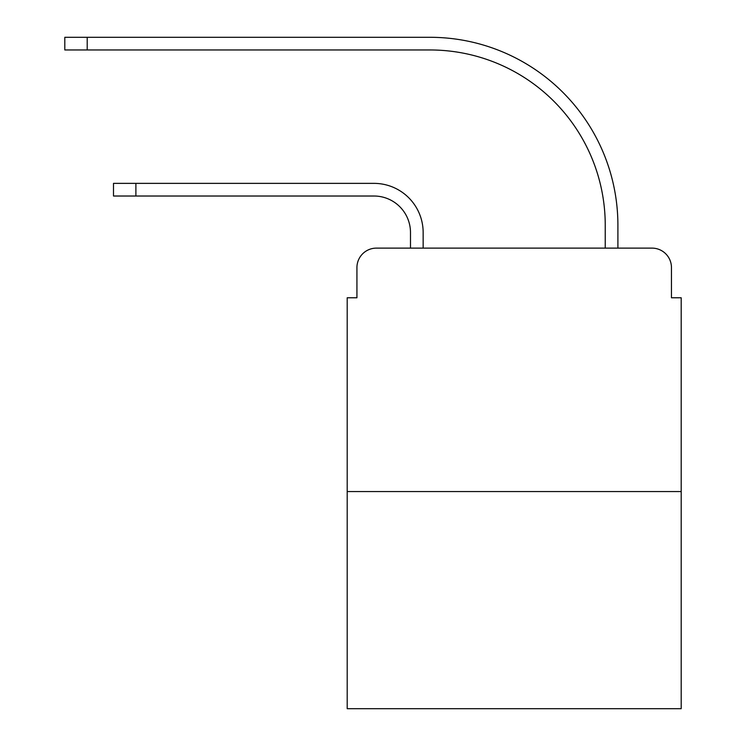 <?xml version="1.0" encoding="UTF-8"?>
<svg xmlns="http://www.w3.org/2000/svg" width="746" height="746" viewBox="0 0 746 746"><rect width="100%" height="100%" fill="white"/><g stroke="black" fill="none" stroke-linecap="round" stroke-linejoin="round"><path stroke-width="1.12" d="M356.933 267.59L356.933 297.775L356.933 267.59A19.471 19.471 0 0 1 376.404 248.12L410.486 248.12L410.486 232.538A36.517 36.517 0 0 0 373.97 196.021A36.517 36.517 0 0 1 410.486 232.538A36.517 36.517 0 0 0 373.97 196.021A36.517 36.517 0 0 1 410.486 232.538A36.517 36.517 0 0 0 373.97 196.021A36.517 36.517 0 0 1 410.486 232.538A36.517 36.517 0 0 0 373.97 196.021A36.517 36.517 0 0 1 410.486 232.538A36.517 36.517 0 0 0 373.97 196.021A36.517 36.517 0 0 1 410.486 232.538A36.517 36.517 0 0 0 373.97 196.021A36.517 36.517 0 0 1 410.486 232.538A36.517 36.517 0 0 0 373.97 196.021A36.517 36.517 0 0 1 410.486 232.538A36.517 36.517 0 0 0 373.97 196.021A36.517 36.517 0 0 1 410.486 232.538A36.517 36.517 0 0 0 373.97 196.021L113.495 196.021L113.495 183.367L135.893 183.367L135.893 196.021M681.191 491.558L347.198 491.558L347.198 708.7L681.191 708.7L681.191 297.775L671.456 297.775L671.456 267.59A19.471 19.471 0 0 0 651.976 248.12L376.404 248.12M347.198 491.558L347.198 297.775L356.933 297.775M135.893 183.367L373.97 183.367A49.171 49.171 0 0 1 423.15 232.538L423.15 248.12L423.15 232.538L423.15 248.12L423.15 232.538L423.15 248.12L423.15 232.538L423.15 248.12L423.15 232.538L423.15 248.12L423.15 232.538L423.15 248.12L423.15 232.538L423.15 248.12L423.15 232.538L423.15 248.12L423.15 232.538L423.15 248.12L605.239 248.12L605.239 225.236A175.273 175.273 0 0 0 429.966 49.963A175.273 175.273 0 0 1 605.239 225.236A175.273 175.273 0 0 0 429.966 49.963A175.273 175.273 0 0 1 605.239 225.236A175.273 175.273 0 0 0 429.966 49.963A175.273 175.273 0 0 1 605.239 225.236A175.273 175.273 0 0 0 429.966 49.963A175.273 175.273 0 0 1 605.239 225.236A175.273 175.273 0 0 0 429.966 49.963A175.273 175.273 0 0 1 605.239 225.236A175.273 175.273 0 0 0 429.966 49.963A175.273 175.273 0 0 1 605.239 225.236A175.273 175.273 0 0 0 429.966 49.963A175.273 175.273 0 0 1 605.239 225.236A175.273 175.273 0 0 0 429.966 49.963A175.273 175.273 0 0 1 605.239 225.236A175.273 175.273 0 0 0 429.966 49.963L64.809 49.963L64.809 37.3L87.207 37.3L87.207 49.963M87.207 37.3L429.966 37.3A187.936 187.936 0 0 1 617.902 225.236L617.902 248.12L617.902 225.236L617.902 248.12L617.902 225.236L617.902 248.12L617.902 225.236L617.902 248.12L617.902 225.236L617.902 248.12L617.902 225.236L617.902 248.12L617.902 225.236L617.902 248.12L617.902 225.236L617.902 248.12L617.902 225.236L617.902 248.12L651.976 248.12M671.456 297.775L671.456 267.59"/></g></svg>
